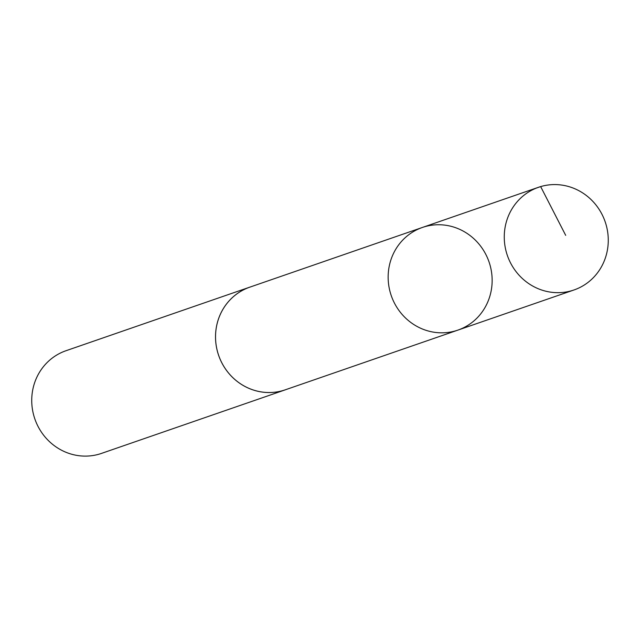 <?xml version="1.0" encoding="UTF-8"?>
<svg xmlns="http://www.w3.org/2000/svg" width="640" height="640" viewBox="0 0 640 640"><rect width="100%" height="100%" fill="white"/><g stroke="black" fill="none" stroke-linecap="round" stroke-linejoin="round"><path stroke-width="0.96" d="M457.896 330.112L285.272 389.816A54.304 51.704 -109.1 0 1 223.816 366.36A54.304 51.704 -109.1 0 1 230.376 299.544A54.304 51.704 -109.1 0 1 249.768 287.176L422.392 227.456A54.312 51.712 70.9 0 0 391.272 295.688A54.312 51.712 70.9 0 0 457.896 330.112A54.312 51.712 70.9 0 0 477.304 317.744A54.312 51.712 70.9 0 0 483.864 250.912A54.312 51.712 70.9 0 0 422.392 227.456A54.312 51.712 70.9 0 0 391.272 295.688A54.312 51.712 70.9 0 0 457.896 330.112L574.016 289.96A54.32 51.72 -109.1 0 1 512.544 266.496A54.32 51.72 -109.1 0 1 519.104 199.656A54.32 51.72 -109.1 0 1 538.504 187.288A54.32 51.72 -109.1 0 1 599.984 210.744A54.32 51.72 -109.1 0 1 593.424 277.584A54.32 51.72 -109.1 0 1 574.016 289.96M286.536 389.376A54.32 51.72 -109.1 0 1 285.28 389.832A54.32 51.72 -109.1 0 1 223.8 366.368A54.32 51.72 -109.1 0 1 230.368 299.528A54.32 51.72 -109.1 0 1 249.768 287.16A54.32 51.72 -109.1 0 1 251.032 286.744M285.28 389.832L101.496 453.4A54.32 51.72 -109.1 0 1 40.016 429.944A54.32 51.72 -109.1 0 1 46.576 363.104A54.32 51.72 -109.1 0 1 65.984 350.728L249.768 287.16M536.384 188.072L540.656 186.6L565.696 235.36M422.392 227.456L538.504 187.288"/></g></svg>
